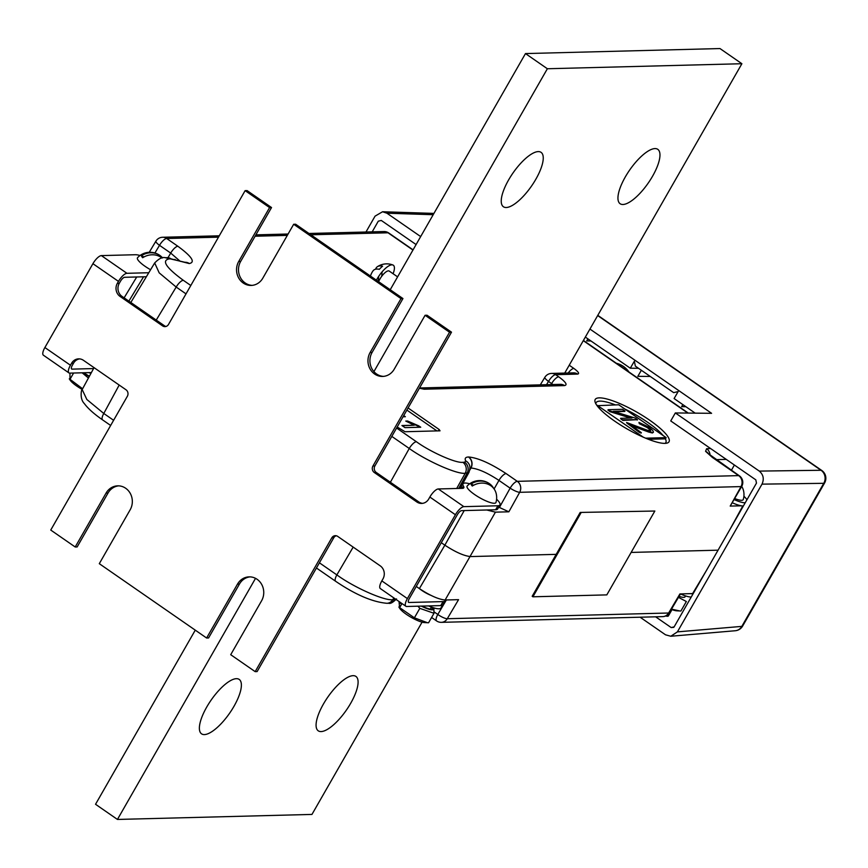 <?xml version="1.0" encoding="UTF-8"?>
<svg xmlns="http://www.w3.org/2000/svg" width="868" height="868" viewBox="0 0 868 868"><rect width="100%" height="100%" fill="white"/><g stroke="black" fill="none" stroke-linecap="round" stroke-linejoin="round"><path stroke-width="1.3" d="M319.413 562.811L336.86 574.898C354.014 587.495 384.784 601.123 392.813 599.68L395.949 599.387M82.178 389.569L86.833 399.475L103.78 413.472A8.04 2.756 124.7 0 0 102.576 419.873C94.102 414.003 88.037 408.589 84.37 403.62C79.097 398.39 81.776 388.159 82.167 389.569L94.059 367.652M441.356 622.345A8.04 7.324 -91.5 0 0 447.28 618.721L668.631 613.014A8.04 7.324 -91.5 0 1 662.707 616.627L441.356 622.345A8.04 8.04 0 0 1 436.571 620.913A8.04 2.756 -55.3 0 1 437.808 614.457A8.04 1.942 30.6 0 0 447.28 618.721L458.554 599.658L445.121 600.005C438.655 599.397 430.072 595.6 419.385 588.602L444.861 545.18C455.559 552.178 464.141 555.976 470.597 556.572L556.193 554.359L470.597 556.572C464.141 555.976 455.559 552.178 444.861 545.18L441.302 542.706L444.861 545.18L464.206 510.579M419.385 588.602L416.26 586.442M693.217 593.56L679.904 593.94L668.631 613.014A8.04 1.942 30.6 0 0 669.412 612.678L680.501 593.918M692.599 593.614L706.335 570.667M631.134 552.428L718.064 550.182L631.134 552.428M599.256 397.859A42.543 9.711 29.8 0 0 595.198 399.475A42.543 9.711 29.8 0 0 620.761 425.136A42.543 9.711 29.8 0 0 664.964 443.374A42.543 9.711 29.8 0 0 669.022 441.758A42.543 9.711 29.8 0 0 643.459 416.108A42.543 9.711 29.8 0 0 599.256 397.859M186.012 293.861L176.182 287.058L159.18 272.845L154.688 262.95M465.671 460.897A8.04 7.443 154.9 0 1 469.056 464.282L469.056 464.282C470.217 466.062 470.174 468.796 468.904 472.496L465.215 473.255C457.252 474.568 426.492 460.951 409.262 448.485A8.04 2.756 -55.3 0 1 416.39 441.725C430.658 452.13 456.188 463.436 462.828 462.297L464.705 462.243L465.671 460.897C464.543 458.412 465.476 457.111 468.46 456.991L468.622 456.991C478.029 457.859 490.529 463.393 506.109 473.592L517.295 481.339L738.646 475.621L712.411 457.458L705.575 451.327L706.617 448.691L710.675 448.582M741.305 505.805L730.216 506.087L741.782 486.308A8.04 1.725 -151 0 1 741.033 486.59L519.682 492.308A8.04 1.725 -151 0 1 510.145 488.152L498.948 480.405C487.339 472.767 478.018 468.633 470.966 468.015L470.803 468.015A8.04 7.324 -91.5 0 0 468.46 456.991M469.859 469.707L470.803 468.015L469.979 468.091M486.774 509.993L495.433 512.153L508.865 511.805L498.699 507.14M469.794 470.098L470.966 468.015A8.04 7.324 -91.5 0 0 468.622 456.991M731.388 470.304L734.393 465.009M730.075 529.209L742.791 505.979M180.273 261.344L170.714 253.076L159.517 245.318A8.04 1.823 -149.1 0 1 155.904 241.163A8.04 8.04 0 0 1 162.587 237.268A8.04 7.324 -91.5 0 1 166.678 238.505A8.04 2.756 124.7 0 0 159.517 245.318L154.916 253M218.486 237.17L166.678 238.505L177.875 246.262C191.795 256.494 195.604 262.255 189.3 263.536A8.04 7.324 -91.5 0 0 185.209 262.288A8.04 7.324 -91.5 0 0 185.123 262.299M189.3 263.536L189.137 263.536A8.04 7.324 -91.5 0 0 185.036 262.299L165.061 257.655C162.262 256.928 158.801 258.707 154.667 262.982L130.818 302.487M189.137 263.536L171.039 258.848A8.04 7.324 -91.5 0 0 166.949 257.612M424.192 389.211A8.04 7.324 -91.5 0 0 420.242 387.963L560.435 384.34A8.04 7.324 -91.5 0 1 564.536 385.587L424.192 389.211L419.407 388.213M552.959 384.535L548.511 381.421A8.04 1.758 -148.9 0 1 544.865 377.309L540.308 384.86M569.224 365.211L573.856 368.433A8.04 2.756 124.7 0 0 568.182 372.99M573.856 368.433C578.435 371.786 579.683 373.685 577.611 374.097A8.04 7.324 -91.5 0 0 573.52 372.86L551.538 373.424A8.04 8.04 0 0 0 544.865 377.309M577.611 374.097L555.629 374.672L558.732 376.82A8.04 2.756 124.7 0 0 551.614 383.569L551.006 384.589M397.197 427.002L405.031 431.732L440.033 430.821L439.186 429.53L408.079 407.993M438.177 430.875A2.365 0.814 124.7 0 0 439.186 429.53M648.396 439.284L665.463 438.85L666.147 437.646L618.7 404.781L597.097 405.692M645.64 438.177L666.147 437.646M598.942 406.474L597.716 406.506M637.438 419.667L622.313 419.819L620.642 418.311L632.045 418.018L608.555 410.477L608.142 409.685L622.508 409.316L624.993 411.041L613.329 411.334L635.528 418.181L637.438 419.667L622.909 420.438L620.653 418.712M650.067 430.864C651.217 430.506 650.306 429.248 647.311 427.089L638.967 422.412L648.559 427.002C653.007 430.213 654.364 432.08 652.606 432.589L630.7 424.864L641.343 432.698L627.141 423.356L626.598 422.51L647.778 430.409L650.62 430.636M649.839 431.255C650.989 430.908 650.078 429.649 647.083 427.49L639.369 423.703L639.022 422.857M652.378 432.98L653.441 432.264L652.378 432.98L648.667 432.047L632.219 425.917M640.584 432.264L641.116 433.099L639.249 432.297L627.032 423.161M630.645 418.061L609.998 411.682L607.915 410.087M624.179 410.564L624.754 411.443L614.511 411.703M636.862 419.32L637.21 420.069M597.303 405.334L643.221 437.136M403.609 415.794L404.976 416.738M418.767 425.863L420.73 427.23L404.965 427.631L401.938 425.526L414.264 425.211L405.768 421.067L407.591 421.023L418.767 425.863M436.929 430.908L406.875 410.087M403.728 415.588L405.356 416.727L403.045 416.781M406.115 421.262L407.472 421.23L420.34 427.23M402.209 425.721L413.711 425.222M590.956 340.972L586.725 340.929L587.918 338.867M655.633 616.812L671.192 627.575L674.154 626.848L756.484 483.096L755.8 479.841L670.747 420.937L675.326 412.94L711.586 413.32L589.936 329.059M695.181 413.146L674.1 398.542L678.158 391.555L673.676 392.661L635.354 366.112L634.356 361.218L630.287 368.206L585.336 337.077M685.872 406.701L681.64 406.658L682.834 404.596M638.501 368.292L630.287 368.206M650.273 376.452L637.828 376.321L641.354 370.267M372.188 231.854L378.296 221.177L381.269 220.439L416.097 244.559M433.197 214.711L386.933 213.213L420.665 236.573M675.326 412.94L759.283 471.096L821.041 470.272A9.45 8.702 89.2 0 1 823.765 483.313L762.006 484.138C764.307 478.995 763.395 474.655 759.283 471.096M762.006 484.138L677.398 631.882L741.825 626.381A9.45 8.626 85.1 0 1 735.261 630.743L670.801 636.244L677.398 631.882M671.192 627.575L673.763 627.358M670.801 636.244L665.528 634.812L640.107 617.213M365.971 232.016L375.063 216.143L382.571 211.749L386.933 213.213M140.041 255.507A21.266 4.861 29.8 0 0 135.419 254.725L101.382 255.604L126.934 273.301A9.45 3.233 -55.3 0 0 118.471 281.384L117.321 283.38A9.45 8.615 88.5 0 0 120.055 296.422L162.576 325.88A4.731 4.307 88.5 0 0 168.522 324.415L245.123 190.645L269.59 207.582L238.711 261.496A15.602 14.213 -91.5 0 0 243.214 283.011A15.602 14.213 -91.5 0 0 251.167 285.431A15.602 14.213 -91.5 0 0 262.809 278.172L293.677 224.269L401.005 298.603L370.126 352.506A15.602 14.213 -91.5 0 0 374.629 374.032A15.602 14.213 -91.5 0 0 382.582 376.441A15.602 14.213 -91.5 0 0 394.224 369.193L425.092 315.29L449.548 332.227L372.947 465.997A4.731 4.307 88.5 0 0 374.303 472.517L416.835 501.975L418.777 501.921L376.256 472.463L374.303 472.517M293.677 224.269L295.619 224.226L402.947 298.549L372.079 352.462A15.602 14.213 -91.5 0 0 376.571 373.978A15.602 14.213 -91.5 0 0 383.548 376.386M245.123 190.645L247.076 190.591L271.532 207.539L240.653 261.442A15.602 14.213 -91.5 0 0 245.156 282.957A15.602 14.213 -91.5 0 0 252.132 285.366M460.582 488.38A21.266 4.861 -150.2 0 1 463.859 487.056M495.628 509.766L497.906 505.773A21.266 4.861 29.8 0 0 499.935 504.97L497.657 508.963A21.266 4.861 -150.2 0 1 495.628 509.766L461.581 510.644A4.731 1.617 -55.3 0 0 457.349 514.691L409.327 598.54A4.731 1.617 -55.3 0 0 408.578 602.381A4.731 1.617 -55.3 0 0 408.991 602.49L443.027 601.611A21.266 4.861 29.8 0 0 445.056 600.797A21.266 4.861 29.8 0 0 445.208 600.005M499.935 504.97A21.266 4.861 29.8 0 0 496.594 499.219M497.906 505.773L463.87 506.652A9.45 3.233 -55.3 0 0 455.407 514.746L407.385 598.595A9.45 3.233 -55.3 0 0 405.888 606.265L380.336 588.569A9.45 3.233 124.7 0 1 381.833 580.898L407.385 598.595M120.055 296.422L121.997 296.379A9.45 8.615 88.5 0 1 119.274 283.326L120.413 281.33A4.731 1.617 -55.3 0 1 124.645 277.293L146.367 276.729M121.997 296.379L164.529 325.825A4.731 4.307 -91.5 0 0 165.962 326.466M271.532 207.539L269.59 207.582M402.947 298.549L401.005 298.603M449.548 332.227L451.501 332.173L427.045 315.236L425.092 315.29M451.501 332.173L374.889 465.942A4.731 4.307 -91.5 0 0 376.256 472.463M469.675 483.812A21.266 4.861 29.8 0 0 463.49 486.21A14.181 3.233 -150.2 0 1 462.438 488.337L438.318 488.955A9.45 3.233 124.7 0 0 429.855 497.038L428.705 499.046A9.45 8.615 88.5 0 1 421.653 503.429A9.45 8.615 88.5 0 1 416.835 501.975M422.629 503.353A9.45 8.615 88.5 0 1 418.777 501.921M445.056 600.797L442.767 604.801A21.266 4.861 -150.2 0 1 440.738 605.604L406.701 606.482A9.45 3.233 -55.3 0 1 405.888 606.265M101.382 255.604A9.45 3.233 124.7 0 0 92.919 263.688L44.886 347.536A9.45 3.233 124.7 0 0 43.4 355.207L68.952 372.914A9.45 3.233 -55.3 0 1 70.449 365.244L71.588 363.247A9.45 8.615 88.5 0 1 78.641 358.853A9.45 8.615 88.5 0 1 83.458 360.318L125.99 389.765A4.731 4.307 88.5 0 1 127.357 396.285L50.745 530.055L75.201 546.992L106.08 493.089A15.602 14.213 -91.5 0 1 117.722 485.841A15.602 14.213 -91.5 0 1 130.46 493.751A15.602 14.213 -91.5 0 1 130.167 509.776L99.299 563.679L206.617 638.013L237.496 584.11A15.602 14.213 -91.5 0 1 249.138 576.862A15.602 14.213 -91.5 0 1 261.876 584.772A15.602 14.213 -91.5 0 1 261.583 600.797L230.714 654.7L255.17 671.637L331.782 537.867A4.731 4.307 88.5 0 1 337.717 536.402L380.249 565.86A9.45 8.615 88.5 0 1 382.972 578.902L381.833 580.898M126.934 273.301L148.786 272.736M93.56 368.575L72.044 369.128A4.731 1.617 -55.3 0 1 71.643 369.019A4.731 1.617 -55.3 0 1 72.391 365.189L73.53 363.193A9.45 8.615 88.5 0 1 79.617 358.885M91.39 372.567L69.765 373.121A9.45 3.233 -55.3 0 1 68.952 372.914M419.515 588.699A11.816 2.702 29.8 0 0 421.739 590.359A11.816 2.702 29.8 0 0 430.517 595.177M336.285 535.773A4.731 4.307 -91.5 0 0 333.724 537.824L257.112 671.582L255.17 671.637M250.114 576.873A15.602 14.213 -91.5 0 0 239.438 584.055L208.57 637.958L206.617 638.013M118.688 485.852A15.602 14.213 -91.5 0 0 108.023 493.035L77.143 546.948L75.201 546.992M654.841 511.035L580.204 512.435L532.171 596.294L532.909 596.793L606.819 594.884L654.841 511.035L580.204 512.435M580.931 512.945L532.909 596.793M204.371 734.588A33.082 11.338 124.7 0 0 231.93 709.709A33.082 11.338 124.7 0 0 239.221 679.438A33.082 11.338 124.7 0 0 236.389 678.678A33.082 11.338 124.7 0 0 208.83 703.557A33.082 11.338 124.7 0 0 201.55 733.829A33.082 11.338 124.7 0 0 204.371 734.588M506.239 207.506A33.082 11.338 124.7 0 0 533.798 182.627A33.082 11.338 124.7 0 0 541.079 152.356A33.082 11.338 124.7 0 0 538.258 151.596A33.082 11.338 124.7 0 0 510.688 176.475A33.082 11.338 124.7 0 0 503.407 206.747A33.082 11.338 124.7 0 0 506.239 207.506M321.084 731.572A33.082 11.338 124.7 0 0 348.643 706.693A33.082 11.338 124.7 0 0 355.923 676.422A33.082 11.338 124.7 0 0 353.102 675.673A33.082 11.338 124.7 0 0 325.533 700.541A33.082 11.338 124.7 0 0 318.252 730.823A33.082 11.338 124.7 0 0 321.084 731.572M622.942 204.49A33.082 11.338 124.7 0 0 650.512 179.611A33.082 11.338 124.7 0 0 657.792 149.339A33.082 11.338 124.7 0 0 654.96 148.58A33.082 11.338 124.7 0 0 627.401 173.459A33.082 11.338 124.7 0 0 620.121 203.73A33.082 11.338 124.7 0 0 622.942 204.49M741.89 63.722L719.984 48.554L525.476 53.577L547.372 68.746L741.89 63.722L564.721 373.088M547.372 68.746L373.924 371.613M255.528 578.338L117.451 819.446L311.959 814.423L422.076 622.15M525.476 53.577L390.22 289.738M195.267 630.146L95.545 804.278L117.451 819.446M376.408 280.169A16.59 5.685 -55.3 0 1 384.719 269.069A16.59 5.685 -55.3 0 1 392.9 264.99A16.59 5.685 -55.3 0 1 393.096 273.745M392.9 264.99A17.013 17.013 0 0 0 377.363 266.715A16.817 8.116 -133.7 0 1 382.604 266.194A14.734 5.045 124.7 0 0 380.976 267.637A14.734 5.045 124.7 0 0 379.316 269.34A16.817 8.116 46.3 0 0 373.066 270.816A17.013 17.013 0 0 0 370.473 276.057M377.363 266.715A16.817 8.116 -133.7 0 0 375.638 269.21M378.708 276.339L378.264 281.46M381.736 276.274L382.115 271.825M378.632 281.709A9.45 3.233 -55.3 0 1 384.025 273.594A9.45 3.233 -55.3 0 1 389.255 271.087L397.598 276.859M162.555 257.894A16.817 14.908 146.5 0 0 160.309 255.745A17.013 17.013 0 0 0 137.567 257.688A16.59 3.787 29.8 0 0 137.958 259.944A16.59 3.787 29.8 0 0 150.587 269.742M160.309 255.745A16.817 14.908 146.5 0 0 141.332 255.724A14.734 3.364 -150.2 0 0 141.799 256.646A14.734 3.364 -150.2 0 0 142.656 257.731A16.817 14.908 -33.5 0 1 161.969 258.013M141.332 255.724L144.034 256.928M493.632 488.348A16.817 14.908 146.5 0 0 489.953 484.051A17.013 17.013 0 0 0 467.212 485.993A16.59 3.787 29.8 0 0 467.592 488.25A16.59 3.787 29.8 0 0 483.075 499.545A16.59 3.787 29.8 0 0 495.964 502.453A17.013 17.013 0 0 0 496.149 493.425A16.817 14.908 -33.5 0 0 472.29 486.037A14.734 3.364 -150.2 0 1 471.433 484.941A14.734 3.364 -150.2 0 1 470.966 484.029L473.668 485.223M489.953 484.051A16.817 14.908 146.5 0 0 470.966 484.029M433.219 607.687L432.709 608.577A14.42 3.288 29.8 0 1 431.971 609.043L432.655 607.491M421.978 606.092A14.42 3.288 29.8 0 0 430.517 609.086L431.222 606.982M89.404 376.245A14.42 3.288 -150.2 0 1 83.903 372.763M679.069 596.349A14.42 3.288 29.8 0 0 685.047 596.815L685.568 595.925M443.027 601.611L440.738 605.604A21.266 4.861 -150.2 0 0 442.767 604.801L440.944 607.991A21.266 4.861 -150.2 0 1 438.904 608.793A21.266 4.861 -150.2 0 1 428.575 605.918M90.847 373.576A21.266 4.861 -150.2 0 1 89.209 372.622M743.909 496.246A21.266 4.861 -150.2 0 1 746.914 499.816M745.2 502.8A21.266 4.861 -150.2 0 1 734.361 499.686M743.377 505.99A21.266 4.861 -150.2 0 1 732.581 502.897M680.479 593.962A21.266 4.861 29.8 0 0 691.232 597.032M690.993 593.658A21.266 4.861 29.8 0 0 693.065 593.842M82.612 388.766L70.004 379.305L69.288 378.828L70.058 380.021A15.711 3.591 29.8 0 0 71.567 381.833A15.711 3.591 29.8 0 0 82.243 389.45M69.95 373.121L70.004 379.305L73.596 373.023M88.438 378.025L82.145 372.806M83.371 372.773A15.711 3.591 29.8 0 0 89.263 376.506M433.197 607.708L432.394 609.813M401.211 610.128A15.711 3.591 29.8 0 0 424.615 622.595L427.479 622.725L414.394 617.821L398.922 607.133L399.692 608.316A15.711 3.591 29.8 0 0 401.211 610.128M433.826 608.153L434 613.285L428.575 622.757L427.479 622.725M400.68 605.788A15.711 3.591 29.8 0 0 399.247 607.459M434 613.285L419.819 608.349L414.394 617.821M419.819 608.349L417.942 606.19M401.96 603.542L399.638 607.611L399.074 602.316L401.602 604.171M421.327 606.103A15.711 3.591 29.8 0 0 433.696 607.839M671.365 609.379A15.711 3.591 29.8 0 0 676.964 610.833L679.828 610.963L671.517 609.13M678.472 597.358L686.349 601.524L680.924 610.996L679.828 610.963M734.957 498.623A16.59 3.787 29.8 0 0 743.279 499.48A17.013 17.013 0 0 0 743.464 490.442A16.817 14.908 -33.5 0 0 741.717 486.438M665.658 615.976A9.45 2.159 29.8 0 0 668.393 615.911L672.006 609.618M396.502 598.909C392.933 602.479 390.35 603.922 388.766 603.249L386.878 603.293A8.04 7.324 -91.5 0 0 386.878 603.293L386.878 603.293A8.04 7.324 -91.5 0 0 392.813 599.68L393.844 597.922M353.167 547.111L336.86 574.898A8.04 2.756 124.7 0 0 335.666 581.3L316.44 567.997M119.187 385.056L103.78 413.472L113.61 420.286M495.433 512.153L445.121 600.005M388.766 603.249A8.04 7.324 -91.5 0 0 394.69 599.625L395.168 598.833M434.25 611.994L437.808 614.457L446.369 599.972M615.303 404.868A40.178 9.179 29.8 0 0 599.94 401.124A40.178 9.179 29.8 0 0 595.817 403.707M741.782 486.308A8.04 8.04 0 0 0 739.341 475.805L708.375 453.671A8.04 7.128 146.5 0 0 705.575 451.327M713.105 457.642A8.04 2.756 124.7 0 0 712.411 457.458M710.046 455.309A8.04 7.324 -91.5 0 0 706.617 448.691M687.847 413.07L583.285 340.657M171.039 258.848L169.151 258.903A8.04 7.324 -91.5 0 0 165.061 257.655M156.24 320.086L176.182 287.058A8.04 2.756 -55.3 0 1 183.311 280.299L190.808 285.496M169.151 258.903C161.339 260.487 166.059 267.615 183.311 280.299M396.6 428.022L416.39 441.725M390.383 482.25L409.262 448.485L391.815 436.398M456.698 488.478L465.215 473.255A8.04 7.324 -91.5 0 0 462.828 462.297M458.695 488.434L467.092 473.212A8.04 7.324 -91.5 0 0 464.705 462.243M494.098 488.966L498.948 480.405A8.04 2.756 -55.3 0 1 506.109 473.592M499.35 507.596L510.145 488.152A8.04 2.756 -55.3 0 1 517.295 481.339A8.04 7.324 -91.5 0 1 519.682 492.308L508.865 511.805M730.216 506.087L741.033 486.59A8.04 7.324 -91.5 0 0 738.646 475.621A8.04 2.756 124.7 0 1 739.341 475.805M726.266 459.389L716.013 459.649M128.876 301.131L143.556 276.805M136.721 276.979L124.124 297.843M412.951 250.049L388.029 232.787A8.04 2.756 -55.3 0 1 388.712 232.971A8.04 8.04 0 0 0 383.938 231.55L308.997 233.481M310.874 234.783L388.029 232.787A8.04 7.324 -91.5 0 0 383.938 231.55M287.308 235.391L255.094 236.226M177.875 246.262A8.04 2.756 124.7 0 0 170.714 253.076L168.034 257.633M175.661 260.053A8.04 4.004 -68 0 0 174.793 259.391M551.538 373.424A8.04 7.324 -91.5 0 1 555.629 374.672A8.04 2.756 124.7 0 0 548.511 381.421L546.525 384.698M558.732 376.82C565.806 382.018 567.737 384.936 564.536 385.587M665.062 443.364A40.178 9.179 29.8 0 0 665.387 438.85M663.152 435.573A40.178 9.179 29.8 0 0 624.754 408.98M735.261 630.743A9.45 9.45 0 0 0 742.661 626.023L824.6 482.955A9.45 9.45 0 0 0 821.779 470.478A9.45 3.233 -55.3 0 0 821.041 470.272L597.661 315.561M742.661 626.023A9.45 2.159 -150.2 0 1 741.825 626.381L823.765 483.313A9.45 2.159 -150.2 0 0 824.6 482.955M616.389 363.28A23.631 21.537 88.5 0 1 629.007 372.025M117.321 283.38L119.274 283.326M164.529 325.825L162.576 325.88M240.653 261.442L238.711 261.496M372.079 352.462L370.126 352.506M374.889 465.942L372.947 465.997M118.471 281.384L92.919 263.688M71.404 368.683L72.044 369.128M44.886 347.536L70.449 365.244M71.588 363.247L73.53 363.193M455.407 514.746L429.855 497.038M438.318 488.955L463.87 506.652M408.34 602.045L408.991 602.49M333.724 537.824L331.782 537.867M239.438 584.055L237.496 584.11M108.023 493.035L106.08 493.089M386.878 603.293C372.426 602.001 355.359 594.667 335.666 581.3M110.648 425.461L102.576 419.873M662.707 616.627A8.04 8.04 0 0 0 669.412 612.678M436.571 620.913L431.602 617.474M688.281 413.081L583.404 340.44M460.127 488.391L468.904 472.496M413.07 249.843L388.712 232.971M288.089 234.024L255.886 234.859M219.268 235.803L162.587 237.268M149.231 252.295L155.904 241.163M433.935 213.409L382.571 211.749M821.779 470.478L597.781 315.344M433.75 607.85L434.152 608.468M678.95 597.477L679.514 596.5"/></g></svg>
